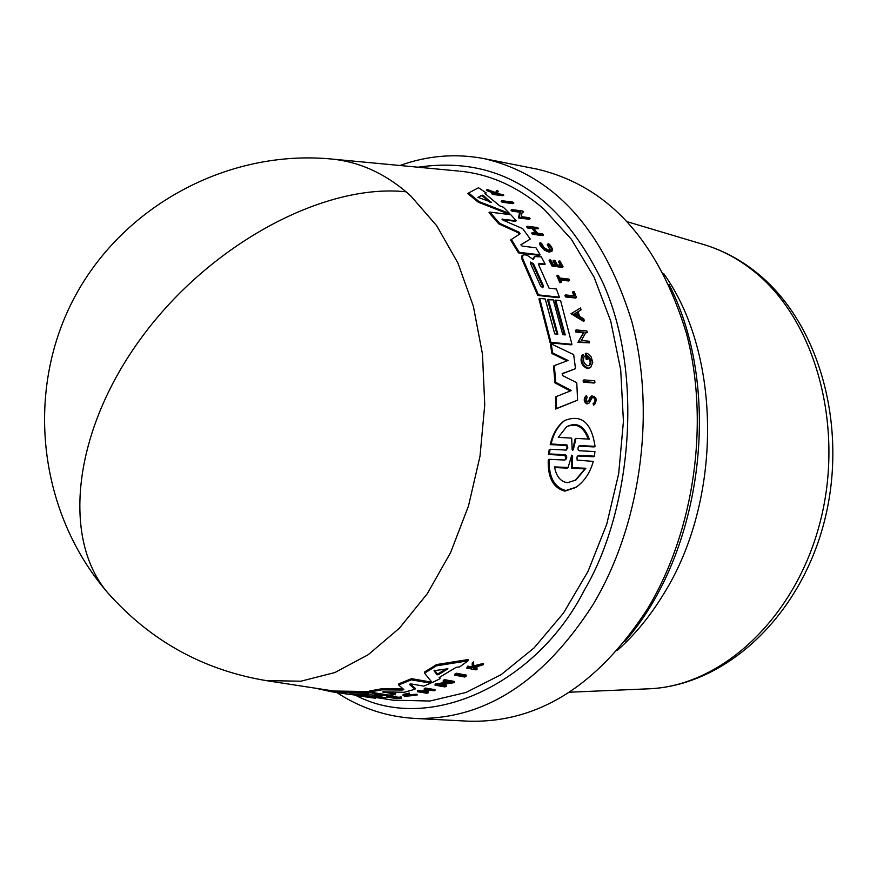<?xml version="1.0" encoding="UTF-8"?>
<svg xmlns="http://www.w3.org/2000/svg" width="877" height="877" viewBox="0 0 877 877"><rect width="100%" height="100%" fill="white"/><g stroke="black" fill="none" stroke-linecap="round" stroke-linejoin="round"><path stroke-width="1.32" d="M266.049 680.596L300.877 681.21L334.926 672.527L368.187 654.724L399.397 628.195L427.274 593.729L450.646 552.477L468.493 505.985L480.026 456.073L484.751 404.757L482.471 354.122L473.35 306.205L457.838 262.87L436.691 225.718L410.831 196.01L406.095 191.811C383.26 172.659 358.572 161.752 332.021 159.077L458.824 171.07M355.645 695.34C430.114 734.367 537.009 683.293 584.203 590.429C631.177 511.258 644.463 374.249 602.85 282.701C560.151 193.992 498.553 155.492 418.044 167.211M503.826 195.1L502.981 195.724L492.677 194.431L491.767 193.784L492.611 193.159L496.601 193.653L487.239 189.476L495.987 192.732L497.029 190.408L498.246 191.208L497.281 193.225L503.826 195.1L492.611 193.159M494.113 193.346L487.579 190.912L486.384 190.123L487.239 189.476M495.505 192.545L497.029 190.408M513.867 203.015L513.045 203.617L502.236 202.258L501.118 201.326L501.94 200.723L512.76 202.083L513.867 203.015L503.058 201.655L502.236 202.258M485.134 193.707L486.198 192.962L484.992 193.609L499.682 205.821L503.332 207.213L509.712 213.582L508.923 214.163L478.283 202.214L467.803 193.587L468.647 192.962L479.094 201.611L478.283 202.214M393.115 700.164L429.938 701.03L465.972 692.468L501.151 674.632L534.093 647.906L563.483 613.067L588.05 571.322L606.741 524.194L618.702 473.547L623.426 421.431L620.719 369.973L610.765 321.245L594.069 277.154L571.409 239.311L543.817 209.022C518.208 186.845 490.287 174.227 460.041 171.19M382.821 691.8L404.209 692.282L414.985 689.245L415.084 688.138L410.184 683.95M374.841 693.225L375.871 693.247L375.773 694.299L371.519 692.874L333.808 692.052L333.907 691.021L368.197 691.547M406.073 695.066L415.665 694.266L415.566 695.34L405.974 696.119L404.483 695.494L409.46 694.387L409.406 693.06L409.46 694.387M415.566 695.34L404.933 696.294L403.047 695.505L403.146 694.452L409.406 693.06M403.047 695.505L409.307 694.124M518.493 252.883L519.239 252.346L511.357 239.476L510.6 240.024L518.493 252.883L539.41 255.393L540.166 254.856L535.957 247.774L522.111 246.097L520.916 244.738L530.289 239.07L520.839 244.869M533.084 259.34L533.775 258.847L532.591 259.011L526.847 255.108L524.457 254.823L522.714 255.174L522.725 258.682L538.478 294.902L537.733 295.428L521.968 259.219L521.958 255.722L522.703 255.174M590.605 367.54L587.404 368.702C581.484 365.764 579.73 361.171 582.153 354.922L582.92 354.407C580.508 360.655 582.262 365.249 588.182 368.176L590.605 367.54L592.764 362.464L591.164 356.862L587.733 353.563L585.31 353.606L586.209 359.471L586.976 358.956L586.077 353.08M586.209 359.471L588.061 359.044L587.546 355.678C591.295 358.825 591.975 362.058 589.574 365.391L587.908 365.841C583.775 363.812 582.558 360.622 584.246 356.281L582.92 354.407M589.136 365.643L590.287 362.135L588.796 357.926M589.103 400.767L591.69 395.955L589.761 397.939L588.544 401.48L587.261 401.458L586.417 400.186L586.987 397.402M591.69 395.955C596.272 396.503 597.281 399.32 594.716 404.407L593.499 405.163L594.321 404.626L594.168 402.795C595.746 399.627 595.121 397.873 592.282 397.544L589.015 403.102L586.987 403.99C583.885 402.028 583.413 399.463 585.562 396.272L585.847 396.108M589.015 403.102L587.798 403.453C584.707 401.491 584.225 398.925 586.362 395.735L587.173 397.281M550.394 250.427L547.281 244.65L548.037 244.102L551.348 248.476L550.866 250.186L549.155 250.515L544.014 247.709L541.613 243.411L540.342 242.666L540.539 244.025L544.222 248.838L549.813 251.611L551.973 251.195L552.587 249.035L550.394 245.308L548.421 243.543L548.037 244.102M551.973 251.195L549.068 252.148L544.387 250.088L540.1 245.341L539.585 243.214L540.342 242.666M564.985 460.019L565.851 457.268L564.547 455.316L565.446 454.724L566.542 455.656L566.717 457.487L566.071 459.208L564.722 460.041L549.166 459.307C548.64 476.967 554.187 487.371 565.818 490.517L576.321 487.108C584.51 481.166 590.166 472.593 593.28 461.39L577.121 460.107L576.978 457.005L578.699 455.382L577.8 455.963L593.51 456.742L594.409 456.161L594.946 451.567L579.269 450.756L578.162 449.846L577.932 448.048L578.524 446.338L579.818 445.538L578.941 446.119L594.157 446.93L595.044 446.371L579.818 445.538M575.619 487.557L564.832 491.142C553.201 487.985 547.676 477.581 548.246 459.899L549.166 459.307M468.702 721.201C538.018 723.032 597.566 685.682 647.358 609.12C694.441 531.33 709.932 422.462 686.461 333.435C658.035 240.704 608.298 185.946 537.261 169.162L484.236 158.649C553.749 174.994 602.85 228.952 631.55 320.533C655.492 408.627 642.085 517.309 597.434 596.996L593.082 604.538C543.225 682.273 483.775 720.225 414.722 718.416L468.702 721.201M349.495 694.102L368.866 694.102L349.517 693.85M438.511 674.643L437.02 674.83L434.049 670.708L447.917 668.778L438.511 674.643L438.621 673.448L446.514 668.669M434.641 670.236L437.13 673.635L438.621 673.448M543.554 286.143L542.72 287.777L540.473 285.803L530.442 263.418L530.475 262.07L533.523 263.78L543.554 286.143L542.808 286.669L532.777 264.317L530.793 262.563M491.537 202.258L477.976 197.336L482.109 195.132L483.622 195.67L491.087 202.587M585.825 468.274L584.893 468.866L571.552 468.285L572.484 467.682L585.825 468.274L575.86 480.037L567.507 482.723C560.502 481.594 556.193 476.321 554.571 466.904L568.055 467.496L571.793 455.152L572.604 456.04L572.484 467.682M575.082 480.53L584.893 468.866M573.383 449.495L572.659 450.394L572.133 449.43L571.705 438.138L558.265 437.371L566.553 426.792C576.715 421.618 584.29 425.729 589.278 439.147L575.992 438.379L573.383 449.495L572.495 450.065L575.126 438.949L575.992 438.379M388.785 691.909L395.735 693.016L395.637 694.08L388.95 695.11L369.557 692.041L381.846 689.837L402.236 690.046L402.335 688.949L403.091 688.905M369.557 692.041L369.655 690.988L381.944 688.752L402.335 688.949M402.236 690.046L403.902 689.574L398.629 684.981L398.739 683.863L411.532 678.666L430.892 682.054L430.793 683.194L423.788 686.11L410.962 683.928L409.296 684.323L414.985 689.245M330.991 690.594L331.144 691.657L336.297 692.446M424.534 673.163L424.654 671.968L436.636 664.547L468.077 659.559L467.956 660.852L459.745 666.849L456.029 667.386L439.147 677.581L440.057 678.721L432.175 682.569L424.534 673.163L436.516 665.796L436.636 664.547M439.881 677.197L440.057 678.721M442.523 684.586L446.327 685.244L446.218 686.373L444.957 686.91L435.025 685.2L450.175 682.701L443.192 681.473L444.453 680.837L454.374 682.602L439.026 685.134L446.218 686.373M435.025 685.2L435.135 684.071L446.985 682.142M443.192 681.473L443.302 680.311L444.562 679.675L454.483 681.451L454.374 682.602M422.977 690.955L422.878 692.041L417.43 691.712L417.529 690.616L422.977 690.955L426.288 689.936M422.878 692.041L428.436 690.298L424.216 689.585L424.325 688.489L425.564 688.061L435.014 689.651L434.904 690.747L428.996 690.385L423.438 692.139L428.108 692.907L426.88 693.258L417.43 691.712M425.794 691.427L428.217 691.821L428.108 692.907M396.788 697.281L401.556 697.072L401.458 698.114L396.305 698.52L386.845 697.04L391.997 696.623L388.719 697.094L395.626 697.193L392.699 697.719L396.547 698.322L396.634 697.39M386.845 697.04L386.932 696.009L392.096 695.582L392.896 695.702L392.797 696.755M392.83 696.415L396.886 696.338L396.788 697.379M474.676 667.474L477.209 667.967L476.112 669.885L466.696 668.066L467.682 667.386L471.322 668.099L472.374 667.353L472.177 664.163L473.437 663.22L473.679 667.134L483.424 664.667L473.712 667.704L473.766 668.57L473.854 667.671M466.696 668.066L467.792 666.125L471.442 666.838L472.308 666.235M472.177 664.163L472.297 662.88L473.558 661.938L473.788 665.873L483.545 663.385L483.424 664.667M415.665 694.266L417.09 694.255L416.992 695.318M372.67 697.193L372.769 696.174L378.568 696.283L379.368 696.415L379.27 697.434L377.033 697.423L385.694 698.761L372.67 697.193L379.27 697.434M379.335 696.744L385.792 697.741L385.694 698.761M374.523 697.358L374.457 698.059L375.389 698.202L361.269 696.239L361.368 695.22L372.703 696.864M454.977 673.985L456.259 673.229L466.169 675.071L466.06 676.266L464.777 677.022L454.867 675.191L454.977 673.985M519.48 234.192L518.208 232.712L498.794 223.876L489.015 212.672L489.815 212.091L510.809 214.733L516.224 220.752L502.006 219.25M516.224 220.752L515.446 221.322L502.302 219.678M567.057 360.864L551.918 353.519L550.449 344.409L551.205 343.883L573.668 354.615L575.509 368.68L562.047 373.854M575.509 368.68L562.278 373.547L562.596 375.575L576.781 382.734L577.581 400.175L555.645 409.033L555.569 396.875L571.387 390.539L555.777 382.372L554.319 365.61L568.11 360.48L552.685 352.993L551.205 343.883M570.335 390.945L554.977 382.909L553.54 366.137L554.319 365.61M533.008 259.307L534.345 256.599L541.284 256.851L545.165 264.076L544.409 264.613L538.577 263.922L539.322 263.385L538.664 264.81L549.057 288.182L556.369 288.993L559.405 297.182L538.478 294.902M559.405 297.182L558.66 297.698L537.733 295.428M556.95 334.115L547.566 299.835L553.234 299.846L562.771 334.674L565.226 334.915L555.689 300.109L560.611 300.636L571.936 344.321L550.931 342.348L539.684 298.377L545.231 298.98L554.746 333.896L557.838 334.192L548.322 299.309M564.339 334.828L554.944 300.625L555.689 300.109M571.936 344.321L571.168 344.836L550.175 342.874L538.927 298.904L539.684 298.377M523.613 211.982L522.21 211.806L521.311 216.674L529.105 217.66L530.092 218.724L529.302 219.294L518.526 217.945L519.622 212.157L512.025 211.204L510.995 210.195L511.795 209.614L522.582 210.973L523.613 211.982L522.1 212.475M575.761 331.999L576.518 331.473L576.156 329.905L575.4 330.421L575.761 331.999L583.337 332.734L577.965 342.348L589.487 342.852L589.169 341.241L581.374 340.495L585.88 332.394L587.283 332.536L585.573 332.964M584.323 320.818L583.567 321.333L570.993 313.747L580.508 307.98L581.1 309.833L578.118 311.62L579.511 316.323L583.797 318.91L584.323 320.818L571.749 313.221M581.1 309.833L578.129 311.675M532.482 234.312L531.615 233.139L532.383 232.591L533.249 233.753L532.482 234.312L542.71 235.573L543.477 235.025L533.249 233.753M535.639 232.986L532.164 228.535L527.603 227.976L526.693 226.836L527.461 226.277L537.7 227.56L538.61 228.689L533.545 228.053L537.546 233.227L542.6 233.852L543.477 235.025M538.61 228.689L534.126 228.787M560.469 265.369L558.397 261.499L559.142 260.973L560.052 261.083L563.078 266.816L552.872 265.61L549.835 259.866L550.701 259.965L553.113 264.503L556.161 264.865L553.749 260.326L555.009 260.48L557.421 265.007L561.554 265.501L559.142 260.973M563.078 266.816L562.332 267.342L552.126 266.137L549.09 260.403L549.835 259.866M555.075 264.733L553.003 260.864L553.749 260.326M593.499 405.163L593.104 403.475L593.915 402.938M547.281 244.65L548.421 243.543M569.59 280.476L560.25 279.412L561.499 282.295L559.888 282.723L556.818 275.784L557.564 275.257L558.43 275.367L559.636 278.02L568.976 279.094L569.59 280.476L568.844 281.002L560.524 280.048M573.909 295.834L572.462 292.052L573.207 291.537L574.884 295.944L565.676 294.935L564.931 295.45L565.479 296.93L566.224 296.415L565.676 294.935M573.207 291.537L574.216 291.646L576.43 297.522L575.685 298.048L565.479 296.93M594.902 382.504L594.113 383.03L583.293 382.164L583.161 380.421L583.95 379.894L594.759 380.771L594.902 382.504L584.093 381.638L583.95 379.894M564.547 455.316L548.553 454.527L549.155 449.835L550.043 449.243L566.016 450.065L567.868 448.004L566.915 444.902L551.096 443.992C553.551 433.468 558.112 425.641 564.777 420.5C581.418 413.966 591.504 422.582 595.044 446.371M566.279 450.054L567.068 447.325L566.005 445.472L550.208 444.573C552.685 434.038 557.257 426.2 563.933 421.059L564.777 420.5M411.532 678.666L411.423 679.828L430.793 683.194M398.629 684.981L411.423 679.828M381.944 688.752L381.846 689.837M382.8 692.03L395.637 694.08M359.702 695.121L359.647 695.746L352.861 694.705L372.407 694.968L380.596 695.932L387.108 695.34L375.773 694.299M359.647 695.746L333.808 692.052M315.435 688.204L331.144 691.657M350.548 694.617L344.19 693.641M343.718 693.564L337.349 692.589M436.516 665.796L467.956 660.852M444.562 679.675L444.453 680.837M357.41 695.538L361.28 696.185M418.767 690.254L418.658 691.35M425.564 688.061L425.455 689.158L434.904 690.747M424.216 689.585L425.455 689.158M395.724 696.152L395.626 697.193M391.602 696.864L391.548 697.544M392.096 695.582L391.997 696.623M400.723 696.941L400.625 697.982L401.458 698.114M396.547 698.322L400.625 697.982M473.788 665.873L473.679 667.134M473.558 661.938L473.437 663.22M471.442 666.838L471.322 668.099M467.792 666.125L467.682 667.386M473.766 668.57L477.099 669.217M378.568 696.283L378.469 697.314M375.389 698.202L375.466 697.39M374.457 698.059L370.96 697.697L371.059 696.678M362.53 695.362L362.431 696.382L370.96 697.697M361.269 696.239L362.431 696.382M456.259 673.229L456.15 674.435L466.06 676.266M454.867 675.191L456.15 674.435M502.346 219.009L503.025 220.149L522.747 228.711L530.289 239.07M498.794 223.876L499.572 223.306L489.815 212.091M518.208 232.712L518.976 232.153L499.572 223.306M518.976 232.153L520.16 233.742L511.357 239.476M540.166 254.856L519.239 252.346M551.918 353.519L552.685 352.993M554.977 382.909L555.777 382.372M555.645 409.033L556.478 408.485L556.38 396.338M577.581 400.175L556.478 408.485M534.345 256.599L533.775 258.847M545.165 264.076L539.322 263.385M550.175 342.874L550.931 342.348M509.712 213.582L479.094 201.611M468.647 192.962L478.535 187.744L486.198 192.962M588.061 359.044L586.976 358.956M512.025 211.204L512.826 210.623L511.795 209.614M519.622 212.157L520.423 211.576L512.826 210.623M518.526 217.945L519.316 217.364L520.423 211.576M530.092 218.724L519.316 217.364M587.283 332.536L586.91 330.969L576.156 329.905M583.337 332.734L584.093 332.219L576.518 331.473M577.965 342.348L584.093 332.219M589.487 342.852L578.721 341.833M532.164 228.535L532.942 227.976L536.943 233.15L532.383 232.591M527.603 227.976L528.382 227.406L527.461 226.277M532.942 227.976L528.382 227.406M552.126 266.137L552.872 265.61M559.888 282.723L560.633 282.197L557.564 275.257M561.499 282.295L560.633 282.197M576.43 297.522L566.224 296.415M583.293 382.164L584.093 381.638M503.058 201.655L501.94 200.723M550.208 444.573L551.096 443.992M548.553 454.527L549.462 453.935L550.043 449.243M565.446 454.724L549.462 453.935M594.409 456.161L578.699 455.382M487.579 190.912L488.434 190.265M494.979 193.455L495.626 192.962M492.677 194.431L493.521 193.806M574.895 313.549L577.603 311.927L578.776 315.884L574.895 313.549M489.914 202.148L482.778 196.295L481.276 195.746L477.976 197.511M577.691 315.227L576.858 312.442L577.603 311.927M576.858 312.442L574.95 313.582M571.552 468.285L571.398 455.711M568.055 467.496L567.134 468.099L554.867 467.562M588.237 439.081C583.545 426.715 576.364 422.593 566.706 426.715M111.993 597.555L107.531 592.523C61.609 538.631 72.736 430.969 141.537 337.557C209.976 244.014 324.161 183.019 406.095 191.811M703.497 244.486C723.755 250.526 742.446 260.71 759.548 275.027C821.65 327.055 848.596 431.627 823.536 524.545C798.673 617.397 725.246 685.869 648.311 688.829C721.026 686.461 794.518 618.888 819.589 524.161C844.946 429.577 816.904 323.492 756.456 273.372C740.111 259.735 722.451 250.098 703.497 244.486L627.855 221.903M616.991 650.69C634.542 635.167 650.054 616.334 663.527 594.2C722.516 500.339 721.903 354.823 663.801 273.799M363.889 691.646L363.791 692.687M521.968 259.219L522.725 258.682M589.761 397.939L590.572 397.413M565.698 445.406L566.586 444.825M437.02 674.83L437.13 673.635M447.654 668.559L447.599 669.129M532.777 264.317L533.523 263.78M482.778 196.295L483.622 195.67M481.276 195.746L482.109 195.132M572.604 456.04L571.694 456.632M267.332 680.793C203.65 670.379 150.395 640.955 107.531 592.523C38.851 512.979 24.731 393.093 73.284 299.66C121.76 206.194 227.735 148.882 332.076 159.077M399.956 165.501C427.669 155.514 455.766 153.223 484.236 158.649M668.976 284.411C723.174 389.509 702.861 553.014 624.61 641.668M585.562 396.272L586.362 395.735M575.268 480.421L575.86 480.037M267.2 680.771L333.896 691.043M360.579 695.154L361.368 695.275M375.466 697.445L394.321 700.35M374.874 692.885L374.808 693.663M336.669 692.49C360.59 708.134 386.604 716.772 414.722 718.416M648.311 688.829L569.447 692.216"/></g></svg>
